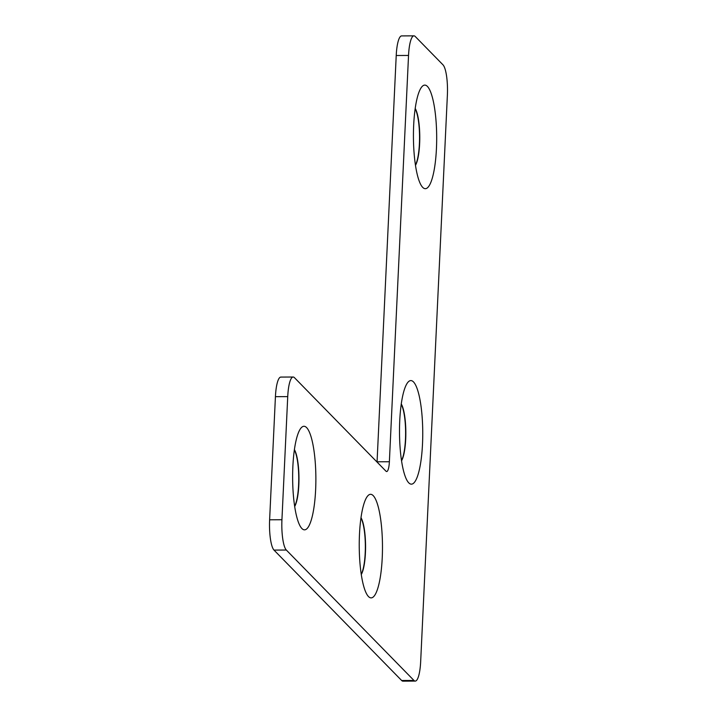 <?xml version="1.0" encoding="UTF-8"?>
<svg xmlns="http://www.w3.org/2000/svg" width="717" height="717" viewBox="0 0 717 717"><rect width="100%" height="100%" fill="white"/><g stroke="black" fill="none" stroke-linecap="round" stroke-linejoin="round"><path stroke-width="1.08" d="M287.732 396.618L281.933 519.735L269.619 519.798L275.427 396.68L287.732 396.618A25.265 5.664 -90.3 0 1 293.163 377.017A25.265 5.664 -90.3 0 1 294.445 377.662L386.015 471.221A12.637 2.832 89.7 0 0 386.66 471.544A12.637 2.832 89.7 0 0 389.376 461.748L377.061 461.802A12.637 2.832 -90.3 0 1 377.052 462.062M377.061 461.802L396.223 55.505L408.538 55.451L389.376 461.748M408.538 55.451A25.265 5.664 -90.3 0 1 413.96 35.85A25.265 5.664 -90.3 0 1 415.242 36.495L442.998 64.844A25.265 5.664 -90.3 0 1 447.381 95.137L420.673 661.495A25.265 5.664 -90.3 0 1 415.242 681.087A25.265 5.664 -90.3 0 1 413.96 680.451L401.654 680.505A25.265 5.664 89.7 0 0 402.936 681.15L415.242 681.087M401.654 680.505L274.002 550.091L286.316 550.029A25.265 5.664 -90.3 0 1 281.933 519.735M269.619 519.798A25.265 5.664 89.7 0 0 274.002 550.091M293.163 377.017L280.858 377.079A25.265 5.664 89.7 0 0 275.427 396.68M413.96 35.85L401.654 35.913A25.265 5.664 89.7 0 0 396.223 55.505M294.633 506.175A30.32 6.803 89.7 0 0 298.747 478.051A30.32 6.803 89.7 0 0 294.364 449.962M401.493 460.502A30.32 6.803 89.7 0 0 405.607 432.369A30.32 6.803 89.7 0 0 401.224 404.28M415.43 165.009A30.32 6.803 89.7 0 0 419.544 136.884A30.32 6.803 89.7 0 0 415.161 108.796M361.225 574.218A30.32 6.803 89.7 0 0 365.347 546.094A30.32 6.803 89.7 0 0 360.956 518.006M286.316 550.029L413.96 680.451M368.475 596.544A51.803 11.624 -90.3 0 1 366.45 593.595A51.803 11.624 -90.3 0 1 359.235 546.121A51.803 11.624 -90.3 0 1 365.993 498.584A51.803 11.624 -90.3 0 1 382.403 541.281A51.803 11.624 -90.3 0 1 368.475 596.544M361.269 574.532A30.32 6.803 89.7 0 0 365.571 546.094A30.32 6.803 89.7 0 0 361.001 517.692M422.672 187.334A51.803 11.624 -90.3 0 1 420.646 184.377A51.803 11.624 -90.3 0 1 413.431 136.911A51.803 11.624 -90.3 0 1 420.198 89.374A51.803 11.624 -90.3 0 1 436.608 132.071A51.803 11.624 -90.3 0 1 422.672 187.334M415.475 165.322A30.32 6.803 89.7 0 0 419.777 136.875A30.32 6.803 89.7 0 0 415.206 108.473M408.744 482.819A51.803 11.624 -90.3 0 1 406.709 479.87A51.803 11.624 -90.3 0 1 399.503 432.396A51.803 11.624 -90.3 0 1 406.261 384.859A51.803 11.624 -90.3 0 1 422.672 427.565A51.803 11.624 -90.3 0 1 408.744 482.819M401.538 460.816A30.32 6.803 89.7 0 0 405.84 432.369A30.32 6.803 89.7 0 0 401.269 403.967M301.875 528.501A51.803 11.624 -90.3 0 1 299.849 525.552A51.803 11.624 -90.3 0 1 292.635 478.078A51.803 11.624 -90.3 0 1 299.401 430.541A51.803 11.624 -90.3 0 1 315.803 473.238A51.803 11.624 -90.3 0 1 301.875 528.501M294.678 506.489A30.32 6.803 89.7 0 0 298.971 478.051A30.32 6.803 89.7 0 0 294.409 449.649"/></g></svg>
